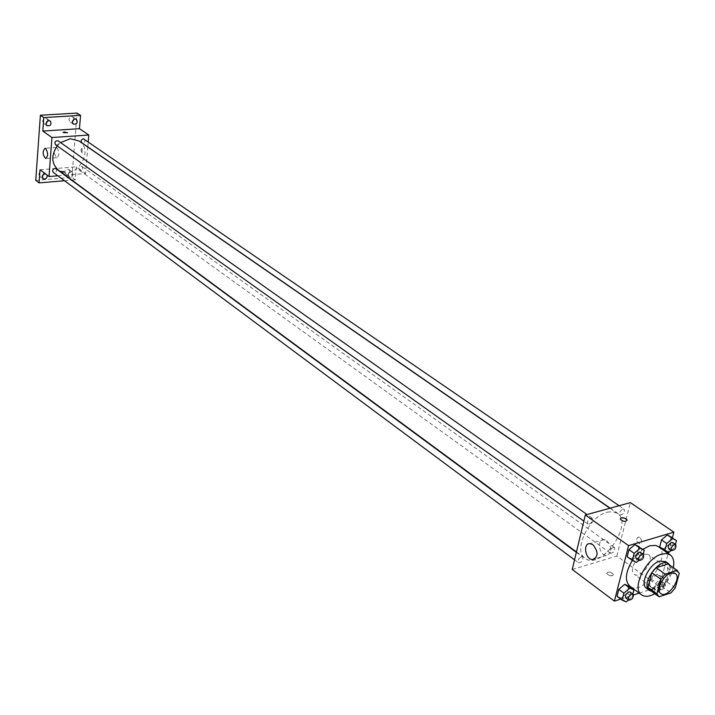 <?xml version="1.0" encoding="UTF-8"?>
<svg xmlns="http://www.w3.org/2000/svg" width="715" height="715" viewBox="0 0 715 715"><rect width="100%" height="100%" fill="white"/><g stroke="black" fill="none" stroke-linecap="round" stroke-linejoin="round"><path stroke-width="0.54" stroke-dasharray="3.58 2.68" d="M644 554.107L648.335 554.491C655.592 558.924 640.738 579.731 634.187 574.315C628.878 571.178 636.207 556.038 644 554.107M675.282 587.891L666.264 581.456L670.17 566.959L679.25 573.332M668.436 564.287L670.17 566.959M666.264 581.456L662.001 586.416L671.001 592.878M659.114 596.775L650.132 590.241L662.001 586.416M651.526 591.287C659.695 590.688 665.951 584.772 670.312 573.555L670.018 565.386M665.531 561.597C667.89 563.447 668.489 566.736 667.318 571.437C664.789 582.073 651.714 592.69 646.485 588.266M673.342 567.719C670.518 578.766 664.342 587.417 654.806 593.673M658.229 546.546C672.806 555.394 642.982 597.159 629.879 586.246M632.337 560.426L642.821 549.281M653.26 587.784L658.989 582.841L660.812 576.04L656.888 574.154L651.133 579.114L649.318 585.942L653.26 587.784L658.989 582.841L660.812 576.04L656.888 574.154L651.133 579.114L649.318 585.942L653.26 587.784L658.372 591.484L664.11 586.514L665.942 579.695L662.027 577.818L656.254 582.797L654.431 589.643L658.372 591.484M626.233 601.923L621.147 598.133L617.027 596.292L621.147 598.133L627.019 593.093L628.807 586.193L627.019 593.093L632.114 596.855L632.855 594.004M620.745 599.072L633.588 594.934M639.228 593.11L659.302 586.631L668.185 553.464M668.489 552.355L672.386 537.778M668.811 552.516L659.659 546.904L663.609 548.905L669.383 543.963L671.251 537.001L669.383 543.963L674.602 547.547L675.452 544.374M636.466 562.428L631.282 558.719L627.153 556.717L631.282 558.719L637.208 553.678L639.04 546.618L637.208 553.678L642.401 557.36L643.214 554.259M572.232 569.453L616.848 556.064L659.302 586.631M616.848 556.064L630.353 502.627M639.8 537.448L638.575 536.974C635.599 538.994 635.912 541.273 639.505 543.802C642.177 542.667 642.276 540.549 639.8 537.448L638.575 536.974C635.599 538.994 635.903 541.273 639.505 543.802C642.177 542.676 642.276 540.549 639.791 537.448M607.25 512.163L612.746 511.627L617.206 513.227C634.464 523.738 600.591 571.169 585.049 558.263C572.59 550.8 589.151 516.15 607.25 512.163M581.295 556.86L582.662 557.003C583.333 560.453 581.93 562.365 578.444 562.75C577.434 560.578 578.381 558.612 581.295 556.86M613.255 547.422L614.551 547.547C615.213 550.908 613.854 552.811 610.458 553.249C609.466 551.113 610.396 549.174 613.255 547.422M622.89 509.044L624.141 509.178C624.901 512.575 623.543 514.514 620.093 515.006C619.038 512.807 619.968 510.823 622.89 509.044M589.214 524.14C592.181 522.352 593.128 520.341 592.047 518.107C588.508 518.545 587.113 520.502 587.864 523.988L589.214 524.14M612.487 575.691L613.452 574.342C610.485 571.607 608.206 571.303 606.615 573.439L608 574.914L610.583 575.79L612.487 575.691L613.452 574.342C610.485 571.598 608.206 571.303 606.615 573.439L608.966 575.378L612.487 575.691M606.865 540.701C612.514 547.94 612.317 552.847 606.275 555.439C598.884 555.171 596.632 538.61 604.121 539.619L606.865 540.701M79.07 141.025C95.739 151.598 73.734 182.414 58.317 170.09M57.245 145.914L60.596 142.598M55.475 144.653L56.655 144.966C58.925 144.072 59.425 142.714 58.156 140.873M81.036 166.327L82.18 166.631C83.298 169.294 82.413 170.528 79.526 170.322C78.328 168.543 78.829 167.203 81.036 166.327M84.442 139.023C85.63 141.704 84.772 142.964 81.85 142.812M56.074 168.749C57.173 171.475 56.262 172.708 53.321 172.44M65.235 175.184L85.55 173.495L87.784 147.049M87.793 146.915L88.24 141.633M57.843 175.801L64.842 175.22M35.75 180.359L71.884 177.32L75.281 179.814L76.335 166.863L85.55 173.495M71.884 177.32L77.077 113.077M82.1 148.604L81.385 148.657L80.902 150.105L82.037 152.903L82.1 148.604L81.385 148.657L80.902 150.105L82.037 152.903L82.1 148.604M40.013 169.777L76.335 166.863M63.269 171.958L64.484 171.35L60.051 171.1L63.269 171.958L64.484 171.35L60.051 171.1L63.269 171.958M56.968 147.728C59.506 152.098 59.479 155.414 56.878 157.666C53.75 153.948 53.571 150.552 56.333 147.469L56.968 147.728M68.131 174.567C68.846 172.127 70.231 171.296 72.304 172.092C73.654 175.398 72.546 176.909 68.989 176.614L68.131 174.567M45.429 173.843L47.11 175.103M64.484 180.734L71.509 180.135M71.902 180.1L75.281 179.814M43.91 174.12L43.097 171.743C40.97 170.894 39.548 171.716 38.825 174.21L39.674 176.239L42.194 176.382M47.834 120.907L46.859 118.672C44.732 117.877 43.32 118.717 42.641 121.192L43.606 123.391L46.028 123.516M73.967 119.378L73.002 117.072C70.928 116.322 69.552 117.162 68.881 119.593L69.847 121.791L72.34 121.809M69.775 171.672L68.908 169.625C66.844 168.82 65.449 169.643 64.743 172.083L65.601 174.129C67.675 174.934 69.06 174.111 69.775 171.672M638.897 560.346L642.401 557.36M640.452 552.311C641.141 555.841 639.702 557.861 636.135 558.379M631.282 558.719L637.208 553.678M628.512 599.965L632.114 596.855M630.192 592.047C630.791 595.532 629.334 597.517 625.84 597.981M621.147 598.133L627.019 593.093M671.278 550.398L674.602 547.547M672.77 542.524C673.441 545.956 672.046 547.967 668.588 548.539M663.609 548.905L669.383 543.963M661.009 581.617L662.304 581.724C662.894 585.111 661.482 587.078 658.086 587.605C657.139 585.46 658.122 583.458 661.009 581.617M658.989 582.841L664.11 586.514M660.812 576.04L665.942 579.695M656.888 574.154L662.027 577.818M651.133 579.114L656.254 582.797M649.318 585.942L654.431 589.643M663.958 583.726L665.245 583.824C665.835 587.23 664.423 589.187 661.018 589.723C660.079 587.578 661.062 585.576 663.958 583.726M675.264 573.466L648.335 554.491M660.875 593.62L634.187 574.315M604.121 539.619L590.215 543.65M606.275 555.439L595.148 558.755M576.442 551.926L585.049 558.263M609.984 508.222L617.206 513.227M592.047 518.107L586.997 514.541M587.864 523.988L583.842 521.128M79.526 170.322L610.458 553.249M82.18 166.631L614.551 547.547M610.199 508.168L620.093 515.006M619.101 505.72L624.141 509.178M574.538 559.845L578.444 562.75M576.344 552.337L582.662 557.003M56.333 147.469L45.072 148.273M56.878 157.666L46.001 158.489M72.304 172.092L68.908 169.625M68.989 176.614L65.601 174.129M76.46 119.396L73.002 117.072M73.296 124.124L69.847 121.791M50.265 121.023L46.859 118.672M46.993 125.76L43.606 123.391M46.439 174.254L43.097 171.743M42.998 178.768L39.674 176.239M658.086 587.605L661.018 589.723M662.304 581.724L665.245 583.824"/><path stroke-width="1.07" d="M670.938 573.135L675.264 573.466C682.459 577.836 667.345 599.009 660.875 593.62C655.601 590.536 663.118 575.173 670.938 573.135M660.848 579.204L656.924 593.87L659.114 596.775L671.001 592.878L675.282 587.891L679.25 573.332L677.114 570.373L665.191 574.154L660.848 579.204L651.794 572.733L647.924 587.346L656.924 593.87M677.114 570.373L668.025 563.992L656.111 567.71L665.191 574.154M650.132 590.241L647.924 587.346M651.794 572.733L656.111 567.71M670.018 565.386L668.534 563.697C659.918 556.619 639.952 584.575 649.452 590.429L651.526 591.287M649.452 590.429L646.485 588.266C639.433 584.119 649.363 563.76 659.775 561.114L665.531 561.597L668.534 563.697M654.806 593.673C649.372 596.712 644.975 597.105 641.614 594.862C631.068 588.633 646.011 558.031 661.634 554.143L666.38 553.535L670.187 554.849C673.396 557.298 674.451 561.588 673.342 567.719M642.821 549.281L649.676 545.786L655.619 545.402L658.229 546.546L670.187 554.849M641.614 594.862L629.879 586.246C624.57 580.929 625.393 572.322 632.337 560.426L636.466 562.428L638.897 560.346M632.855 594.004L633.919 589.947L628.807 586.193L624.704 584.316L618.797 589.375L617.027 596.292L622.113 600.091L626.233 601.923L628.512 599.965M672.386 537.778L673.888 532.175L628.574 545.617L614.4 601.118L620.745 599.072M633.588 594.934L639.228 593.11M668.185 553.464L668.489 552.355M675.452 544.374L676.479 540.576L667.318 534.954L661.509 539.914L659.659 546.904L668.811 552.516L671.278 550.398M644.242 550.282L634.929 544.571L628.968 549.629L627.153 556.717L632.337 560.426L634.169 553.321L640.139 548.244L644.242 550.282L643.214 554.259M614.4 601.118L572.232 569.453L585.317 515.006L630.353 502.627L673.888 532.175M585.317 515.006L628.574 545.617M592.958 544.75C598.598 552.052 598.41 556.994 592.386 559.577C585.022 559.282 582.752 542.605 590.215 543.65L592.958 544.75M621.219 517.839L624.785 518.169L627.198 520.037C625.625 522.066 623.31 521.762 620.254 519.117L621.219 517.839L623.149 517.767L625.768 518.625L627.198 520.046C625.625 522.066 623.301 521.762 620.245 519.117L621.21 517.839M60.596 142.598L70.302 138.71L79.07 141.025L609.984 508.222M576.442 551.926L58.317 170.09C51.346 163.458 50.988 155.396 57.245 145.914M586.997 514.541L58.156 140.873C55.189 140.658 54.295 141.919 55.475 144.653L583.842 521.128M610.199 508.168L81.85 142.812C80.589 140.989 81.081 139.631 83.333 138.737L619.101 505.72M574.538 559.845L53.321 172.44C52.123 170.635 52.642 169.294 54.867 168.427L56.074 168.749L576.344 552.337M88.24 141.633L88.794 135.028L51.927 137.53L49.013 176.534L57.843 175.801M43.785 117.582L40.389 115.231L77.077 113.077L80.554 115.383L43.785 117.582L42.811 131.068L51.927 137.53M88.794 135.028L79.463 128.691L80.554 115.383M40.389 115.231L35.75 180.359L39.066 182.897L64.484 180.734M49.013 176.534L40.013 169.777L39.066 182.897M45.697 148.541C48.227 152.93 48.209 156.263 45.635 158.516C42.525 154.78 42.337 151.366 45.072 148.273L45.697 148.541M79.463 128.691L42.811 131.068M64.279 131.953L67.523 132.793L63.045 132.516L64.279 131.953L67.523 132.793L63.045 132.516L64.279 131.962M47.11 175.103C47.253 178.258 45.885 179.483 42.998 178.768L42.408 175.72L43.526 174.353L45.429 173.843M72.331 121.925C73.01 119.485 74.387 118.645 76.46 119.396C77.998 122.721 76.943 124.303 73.296 124.124L72.331 121.925M46.028 123.561C46.716 121.076 48.128 120.227 50.265 121.023C51.802 124.428 50.711 126.001 46.993 125.76L46.028 123.561M42.194 176.382L43.91 174.12M46.028 123.516L47.834 120.907M72.34 121.809L73.967 119.378M639.121 560.506L636.135 558.379C635.108 556.127 636.1 554.062 639.121 552.186L640.452 552.311L643.437 554.42C644.117 557.959 642.678 559.979 639.121 560.506C638.093 558.254 639.094 556.19 642.106 554.304L643.437 554.42M639.04 546.618L634.929 544.571L640.139 548.244M634.929 544.571L628.968 549.629L634.169 553.321M628.968 549.629L627.153 556.717M633.919 589.947L629.817 588.079L623.9 593.155L622.113 600.091M628.771 600.153L625.84 597.981C624.883 595.801 625.875 593.781 628.825 591.931L630.192 592.047L633.133 594.21C633.713 597.695 632.266 599.679 628.771 600.153C627.815 597.972 628.807 595.952 631.756 594.094L633.133 594.21M628.807 586.193L624.704 584.316L629.817 588.079M624.704 584.316L618.797 589.375L623.9 593.155M618.797 589.375L617.027 596.292M676.479 540.576L672.556 538.529L666.729 543.507L664.861 550.514M671.573 550.613L668.588 548.539C667.578 546.332 668.561 544.294 671.51 542.417L672.77 542.524L675.764 544.589C676.444 548.021 675.04 550.032 671.573 550.613C670.581 548.396 671.555 546.358 674.513 544.481L675.764 544.589M671.251 537.001L667.318 534.954L672.556 538.529M667.318 534.954L661.509 539.914L666.729 543.507M661.509 539.914L659.659 546.904M649.765 590L658.747 596.533M668.239 564.135L677.328 570.507M595.148 558.755L592.386 559.577"/></g></svg>
